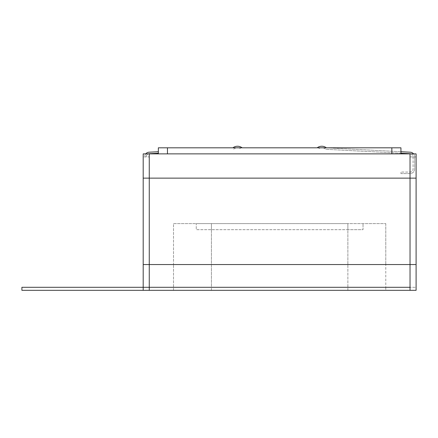 <?xml version="1.0" encoding="UTF-8"?>
<svg xmlns="http://www.w3.org/2000/svg" width="438" height="438" viewBox="0 0 438 438"><rect width="100%" height="100%" fill="white"/><g stroke="black" fill="none" stroke-linecap="round" stroke-linejoin="round"><path stroke-width="0.33" stroke-dasharray="2.19 1.64" d="M173.514 223.615L385.779 223.615L173.514 223.615L173.514 264.552L385.779 264.552L173.514 264.552L173.514 223.615M347.871 223.615L211.417 223.615L347.871 223.615L347.871 264.552L347.871 223.615L347.871 229.682L363.036 229.682L363.036 223.615L363.036 229.682L196.257 229.682L196.257 223.615L211.417 223.615L196.257 223.615L196.257 229.682L347.871 229.682L347.871 223.615M416.1 178.135L416.1 264.552L410.034 264.552L416.1 264.552L416.1 287.295L410.034 287.295L416.1 287.295L416.1 290.328L410.034 290.328L410.034 264.552L149.259 264.552L410.034 264.552L410.034 178.135L416.1 178.135L149.259 178.135L410.034 178.135L410.034 156.908L416.1 156.908L416.1 178.135M410.034 290.328L21.9 290.328L21.9 287.295L143.193 287.295L143.193 264.552L149.259 264.552L143.193 264.552L143.193 178.135L149.259 178.135L143.193 178.135L143.193 153.875L149.259 153.875L149.259 156.908L143.193 156.908L149.259 156.908L149.259 153.875L410.034 153.875L410.034 156.908L410.034 153.875L416.1 153.875L416.1 156.908L410.034 156.908M385.779 223.615L385.779 264.552L385.779 223.615M211.417 290.328L347.871 290.328L173.514 290.328L211.417 290.328L211.417 287.295L385.779 287.295L173.514 287.295L347.871 287.295L173.514 287.295L211.417 287.295L211.417 223.615L211.417 290.328M385.779 290.328L347.871 290.328L385.779 290.328L385.779 287.295L347.871 287.295L385.779 287.295L385.779 264.552L385.779 290.328M143.193 290.328L143.193 287.295L143.193 290.328L143.193 287.295L410.034 287.295L149.259 287.295L149.259 156.908M173.514 290.328L173.514 264.552L173.514 290.328M143.193 287.295L149.259 287.295L149.259 290.328M167.453 153.875L400.94 153.875L158.353 153.875L167.453 153.875L167.453 147.809L158.353 147.809L158.353 153.875M391.84 153.875L391.84 147.809L400.94 147.809L400.94 153.875M391.84 147.809L167.453 147.809M158.353 153.24L149.101 153.722A3.033 3.033 0 0 0 146.226 156.749L144.71 156.908L146.226 156.749A3.033 3.033 0 0 1 148.301 153.875M238.234 147.809A6.066 6.066 0 0 1 241.048 148.904A6.066 6.066 0 0 0 233.476 149.303A6.066 6.066 0 0 1 236.788 147.809M241.836 147.809L241.935 147.672A7.583 7.583 0 0 0 232.901 147.814A7.583 7.583 0 0 1 232.906 147.809M145.734 153.875A4.55 4.55 0 0 0 144.71 156.749L144.71 156.749A4.55 4.55 0 0 1 149.019 152.21L158.353 151.718M410.992 153.875A3.033 3.033 0 0 1 413.067 156.749L413.067 169.035A3.033 3.033 0 0 1 410.034 172.068L400.94 172.068L410.034 172.068A3.033 3.033 0 0 0 413.067 169.035L413.067 156.749A3.033 3.033 0 0 0 410.192 153.722L325.812 149.303A6.066 6.066 0 0 0 322.505 147.809M321.054 147.809A6.066 6.066 0 0 0 318.245 148.904A6.066 6.066 0 0 1 325.812 149.303L400.94 153.24M413.56 153.875A4.55 4.55 0 0 1 414.583 156.749L414.583 169.035A4.55 4.55 0 0 1 410.034 173.585L400.94 173.585L400.94 172.068L400.94 173.585L410.034 173.585A4.55 4.55 0 0 0 414.583 169.035L414.583 156.749A4.55 4.55 0 0 0 410.275 152.21L326.392 147.814A7.583 7.583 0 0 0 317.358 147.672L317.457 147.809M400.94 151.718L326.392 147.814A7.583 7.583 0 0 0 326.387 147.809M211.417 229.682L211.417 223.615L211.417 229.682M347.871 290.328L347.871 264.552L347.871 290.328"/><path stroke-width="0.66" d="M143.193 290.328L416.1 290.328L416.1 264.552L143.193 264.552L143.193 178.135L149.259 178.135L143.193 178.135L143.193 153.875L416.1 153.875L416.1 264.552L143.193 264.552L143.193 287.295L21.9 287.295L21.9 290.328L143.193 290.328L143.193 287.295L149.259 287.295L143.193 287.295M410.034 153.875L410.034 178.135L149.259 178.135L416.1 178.135L410.034 178.135L410.034 287.295L149.259 287.295L149.259 153.875M410.034 290.328L410.034 287.295L149.259 287.295L149.259 290.328M158.353 153.875L158.353 147.809L391.84 147.809L391.84 153.875M167.453 147.809L167.453 153.875M391.84 147.809L400.94 147.809L400.94 153.875M148.301 153.875A3.033 3.033 0 0 1 149.101 153.722L158.353 153.24M236.788 147.809A6.066 6.066 0 0 1 238.234 147.809M241.836 147.809L241.935 147.672A7.583 7.583 0 0 0 232.906 147.809M145.734 153.875A4.55 4.55 0 0 1 149.019 152.21L158.353 151.718M322.505 147.809A6.066 6.066 0 0 0 321.054 147.809M410.992 153.875A3.033 3.033 0 0 0 410.192 153.722L400.94 153.24M413.56 153.875A4.55 4.55 0 0 0 410.275 152.21L400.94 151.718M326.387 147.809A7.583 7.583 0 0 0 317.358 147.672L317.457 147.809"/></g></svg>
